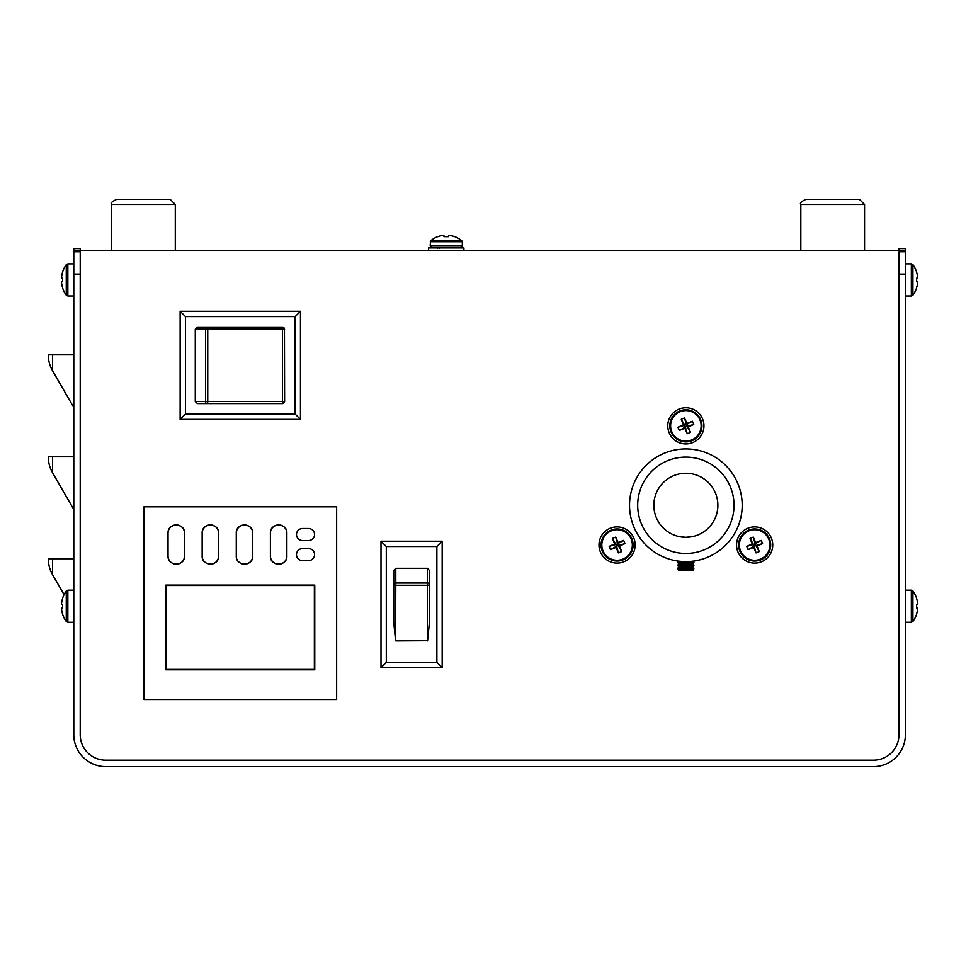 <?xml version="1.0" encoding="UTF-8"?>
<svg xmlns="http://www.w3.org/2000/svg" width="966" height="966" viewBox="0 0 966 966"><rect width="100%" height="100%" fill="white"/><g stroke="black" fill="none" stroke-linecap="round" stroke-linejoin="round"><path stroke-width="1.45" d="M693.89 568.044L677.842 568.044L677.842 568.914L693.89 568.914L692.332 566.945L679.4 566.945L677.842 565.847L693.89 565.847L692.332 566.945M693.89 568.914L692.332 570L679.4 570L677.842 568.914M679.4 570L692.332 570M693.033 570.495L678.7 570.495M692.332 563.878L693.89 562.792L677.842 562.792L679.4 563.878L692.332 563.878L693.89 564.977L677.842 564.977L677.842 565.847M692.839 561.174L693.89 561.922L677.842 561.922L677.842 562.792M683.179 561.548L678.893 561.174L677.842 561.922M629.53 505.278A56.33 56.33 0 0 1 714.031 456.495A56.33 56.33 0 0 1 714.031 554.061A56.33 56.33 0 0 1 629.53 505.278M438.226 247.525L432.068 247.525L438.214 247.755M864.558 250.375L864.558 204.49L859.45 199.394L805.922 199.394L859.45 199.394L864.558 204.49L800.826 204.49C799.546 203.21 801.249 201.508 805.922 199.394L859.45 199.394L805.922 199.394C801.249 201.508 799.546 203.21 800.826 204.49L800.826 250.375M175.293 250.375L175.293 204.49L170.197 199.394L116.669 199.394L170.197 199.394L175.293 204.49L111.573 204.49C110.293 203.21 111.996 201.508 116.669 199.394L170.197 199.394L116.669 199.394C111.996 201.508 110.293 203.21 111.573 204.49L111.573 250.375M284.608 401.53L284.451 329.14L284.608 401.53L282.555 403.571L197.39 403.571L282.555 403.571M197.39 327.1L206.966 327.1A2.041 1.425 90 0 0 205.541 329.14L195.277 329.14L197.39 327.1L282.555 327.1L284.608 329.14M195.277 329.14L195.277 401.53L284.451 401.53A2.041 2.017 -90 0 1 282.446 403.571L282.446 327.1A2.041 2.017 -90 0 1 284.451 329.14L207.75 329.14A2.041 0.785 90 0 0 206.966 327.1L282.555 327.1M197.39 403.571L195.277 401.53M205.541 401.53A2.041 1.425 90 0 0 206.966 403.571A2.041 0.785 90 0 0 207.75 401.53L207.75 329.14L205.541 329.14L205.541 401.53M395.782 640.893L427.6 640.7L395.577 640.7L393.742 622.237L393.742 584.068A2.041 1.208 0 0 0 395.782 585.275L395.577 640.7M427.395 640.893L427.395 585.275A2.041 1.208 -0 0 0 429.435 584.068L429.435 622.237L427.6 640.7M429.435 570.435L429.435 584.068L429.435 570.435L427.395 568.286L395.782 568.286L395.782 583.017L427.395 583.017A2.041 1.051 0 0 1 429.435 584.068M427.395 568.286L427.395 585.275L395.782 585.275L395.782 583.017A2.041 1.051 0 0 0 393.742 584.068L393.742 570.435L395.782 568.286M691.994 440.689A16.06 16.06 0 0 0 695.653 413.122A16.06 16.06 0 0 0 669.945 423.736A16.06 16.06 0 0 0 691.994 440.689A16.06 16.06 0 0 0 695.653 413.122A16.06 16.06 0 0 0 669.945 423.736A16.06 16.06 0 0 0 691.994 440.689A16.06 16.06 0 0 1 685.86 441.909M691.692 439.953A15.251 15.251 0 0 0 695.158 413.75A15.251 15.251 0 0 0 670.742 423.845A15.251 15.251 0 0 0 691.692 439.953M693.757 424.485A24.319 15.227 67.6 0 0 692.429 421.248A26.082 2.463 157.6 0 0 686.874 423.434A26.082 2.463 -112.4 0 0 684.496 417.952A24.319 15.227 -22.4 0 0 681.259 419.292A26.082 2.463 67.6 0 0 683.445 424.847A26.082 2.463 157.6 0 0 677.975 427.226A24.319 15.227 -112.4 0 0 679.303 430.45A26.082 2.463 -22.4 0 0 684.858 428.276A26.082 2.463 67.6 0 0 687.237 433.746A24.319 15.227 157.6 0 0 690.461 432.406A26.082 2.463 -112.4 0 0 688.287 426.851A26.082 2.463 -22.4 0 0 693.757 424.485L687.08 426.356L688.287 426.851M690.461 432.406L687.08 426.356L685.353 427.069L687.237 433.746M684.858 428.276L685.353 427.069L679.303 430.45M677.975 427.226L684.64 425.342L685.353 427.069M681.259 419.292L684.64 425.342L683.445 424.847M684.64 425.342L686.367 424.629L684.496 417.952M686.874 423.434L686.367 424.629L692.429 421.248M687.08 426.356L686.367 424.629M685.86 443.949A18.1 18.1 0 0 0 701.533 416.805A18.1 18.1 0 0 0 670.199 416.805A18.1 18.1 0 0 0 685.86 443.949M760.785 559.833A16.06 16.06 0 0 0 764.432 532.266A16.06 16.06 0 0 0 738.736 542.88A16.06 16.06 0 0 0 760.785 559.833A16.06 16.06 0 0 0 764.432 532.266A16.06 16.06 0 0 0 738.736 542.88A16.06 16.06 0 0 0 760.785 559.833A16.06 16.06 0 0 1 754.651 561.053M760.471 559.097A15.251 15.251 0 0 0 763.949 532.894A15.251 15.251 0 0 0 739.521 542.989A15.251 15.251 0 0 0 760.471 559.097M762.548 543.616A24.319 15.227 67.6 0 0 761.208 540.392A26.082 2.463 157.6 0 0 755.654 542.566A26.082 2.463 -112.4 0 0 753.275 537.096A24.319 15.227 -22.4 0 0 750.051 538.436A26.082 2.463 67.6 0 0 752.224 543.991A26.082 2.463 157.6 0 0 746.754 546.37A24.319 15.227 -112.4 0 0 748.095 549.594A26.082 2.463 -22.4 0 0 753.649 547.42A26.082 2.463 67.6 0 0 756.028 552.89A24.319 15.227 157.6 0 0 759.252 551.55A26.082 2.463 -112.4 0 0 757.078 545.995A26.082 2.463 -22.4 0 0 762.548 543.616L755.871 545.5L757.078 545.995M759.252 551.55L755.871 545.5L754.144 546.213L756.028 552.89M753.649 547.42L754.144 546.213L748.095 549.594M746.754 546.37L753.432 544.486L754.144 546.213M750.051 538.436L753.432 544.486L752.224 543.991M753.432 544.486L755.158 543.773L753.275 537.096M755.654 542.566L755.158 543.773L761.208 540.392M755.871 545.5L755.158 543.773M754.651 563.093A18.1 18.1 0 0 0 770.325 535.949A18.1 18.1 0 0 0 738.978 535.949A18.1 18.1 0 0 0 754.651 563.093M623.215 559.833A16.06 16.06 0 0 0 626.862 532.266A16.06 16.06 0 0 0 601.166 542.88A16.06 16.06 0 0 0 623.215 559.833A16.06 16.06 0 0 0 626.862 532.266A16.06 16.06 0 0 0 601.166 542.88A16.06 16.06 0 0 0 623.215 559.833A16.06 16.06 0 0 1 617.081 561.053M622.901 559.097A15.251 15.251 0 0 0 626.379 532.894A15.251 15.251 0 0 0 601.951 542.989A15.251 15.251 0 0 0 622.901 559.097M624.978 543.616A24.319 15.227 67.6 0 0 623.638 540.392A26.082 2.463 157.6 0 0 618.083 542.566A26.082 2.463 -112.4 0 0 615.704 537.096A24.319 15.227 -22.4 0 0 612.48 538.436A26.082 2.463 67.6 0 0 614.654 543.991A26.082 2.463 157.6 0 0 609.184 546.37A24.319 15.227 -112.4 0 0 610.524 549.594A26.082 2.463 -22.4 0 0 616.079 547.42A26.082 2.463 67.6 0 0 618.445 552.89A24.319 15.227 157.6 0 0 621.681 551.55A26.082 2.463 -112.4 0 0 619.496 545.995A26.082 2.463 -22.4 0 0 624.978 543.616L618.3 545.5L619.496 545.995M621.681 551.55L618.3 545.5L616.574 546.213L618.445 552.89M616.079 547.42L616.574 546.213L610.524 549.594M609.184 546.37L615.861 544.486L616.574 546.213M612.48 538.436L615.861 544.486L614.654 543.991M615.861 544.486L617.588 543.773L615.704 537.096M618.083 542.566L617.588 543.773L623.638 540.392M618.3 545.5L617.588 543.773M617.081 563.093A18.1 18.1 0 0 0 632.754 535.949A18.1 18.1 0 0 0 601.407 535.949A18.1 18.1 0 0 0 617.081 563.093M905.383 274.127L898.96 274.127L898.96 251.776L905.383 251.776L905.383 734.691A31.914 31.914 0 0 1 873.469 766.606L105.705 766.606A31.914 31.914 0 0 1 73.79 734.691L73.79 250.375L905.383 250.375L905.383 251.776M73.79 251.776L80.214 251.776L80.214 274.127L73.79 274.127M73.79 250.375L73.79 248.636L80.214 248.636L80.214 250.375M898.96 250.375L898.96 248.636L905.383 248.636L905.383 250.375M898.96 274.127L898.96 734.691A25.49 25.49 0 0 1 873.469 760.182L105.705 760.182A25.49 25.49 0 0 1 80.214 734.691L80.214 274.127M48.3 456.797A31.914 31.914 0 0 0 52.575 472.76L73.79 509.505L52.575 472.76A31.914 31.914 0 0 1 48.3 456.797L52.575 456.797L52.575 472.76M64.07 594.621L52.575 574.722A31.914 31.914 0 0 1 48.3 558.759L52.575 558.759L52.575 574.722L64.07 594.621M52.575 354.836L48.3 354.836A31.914 31.914 0 0 0 52.575 370.799L52.575 354.836L73.79 354.836M73.79 407.543L52.575 370.799M73.79 456.797L52.575 456.797M73.79 558.759L52.575 558.759M180.135 419.377L180.135 311.293L300.45 311.293L300.45 419.377L180.135 419.377L185.436 414.076L295.149 414.076L295.149 316.594L185.436 316.594L185.436 414.076M180.135 311.293L185.436 316.594M295.149 414.076L300.45 419.377M300.45 311.293L295.149 316.594M458.041 247.972L455.179 247.888M437.332 248.419L437.332 247.622L434.471 247.972M439.409 248.419L437.972 247.622L435.292 247.972M441.897 247.972L439.059 247.972M446.364 247.972L444.746 247.972M450.844 247.972L449.661 247.972M455.71 247.972L453.368 247.972M428.59 250.375L428.59 247.972L463.921 247.972L463.921 250.375M454.539 247.622L455.179 247.707M432.068 247.972L430.196 245.654L462.316 245.654L462.316 241.754L461.965 240.993L462.316 241.754L430.196 241.754L430.546 240.993L461.965 240.993A23.824 23.824 0 0 0 454.805 236.67L454.503 236.67A23.824 23.739 180 0 0 450.663 235.607A23.764 21.868 102.9 0 0 449.226 235.45A23.764 9.056 95.4 0 0 448.622 235.607L448.526 236.67L443.986 236.67L443.889 235.607A23.764 9.056 -95.4 0 0 443.285 235.45A23.764 21.868 -102.9 0 0 441.848 235.607A23.824 23.739 180 0 0 438.009 236.67L437.707 236.67A23.824 23.824 0 0 0 430.534 240.993A23.824 23.824 0 0 0 430.534 240.993L430.196 245.654L432.068 247.525L454.286 247.755M381.002 541.226L442.174 541.226L442.174 667.651L381.002 667.651L381.002 541.226L386.303 546.514L386.303 662.35L436.874 662.35L436.874 546.514L386.303 546.514M386.303 662.35L381.002 667.651M436.874 662.35L442.174 667.651M442.174 541.226L436.874 546.514M336.639 699.505L336.639 506.824L143.946 506.824L143.946 699.505L336.639 699.505M184.494 533.111A8.235 8.235 0 0 0 176.271 524.888A8.235 8.235 0 0 0 168.036 533.111C167.408 522.546 185.098 522.509 184.494 533.111L184.494 555.993C185.122 566.559 167.432 566.595 168.036 555.993A8.235 8.235 0 0 0 168.193 557.599M168.652 559.133A8.235 8.235 0 0 0 183.129 560.534M183.878 559.121A8.235 8.235 0 0 0 184.337 557.587M314.759 669.8L314.759 585.094L165.826 585.094L165.826 669.8L314.759 669.8M218.618 533.111A8.235 8.235 0 0 0 210.383 524.888A8.235 8.235 0 0 0 202.16 533.111C201.532 522.546 219.222 522.509 218.618 533.111L218.618 555.993C219.246 566.559 201.556 566.595 202.16 555.993A8.235 8.235 0 0 0 202.317 557.599M202.775 559.133A8.235 8.235 0 0 0 207.207 563.589M208.765 564.059A8.235 8.235 0 0 0 218.461 557.587M238.662 561.789A8.235 8.235 0 0 0 252.742 555.993C253.358 566.559 235.68 566.595 236.284 555.993A8.235 8.235 0 0 0 236.441 557.599M236.899 559.133A8.235 8.235 0 0 0 237.648 560.546M252.114 529.984A8.235 8.235 0 0 0 236.284 533.111C235.656 522.546 253.346 522.509 252.742 533.111A8.235 8.235 0 0 0 252.585 531.505M270.395 555.993A8.235 8.235 0 0 0 278.631 564.229A8.235 8.235 0 0 0 286.854 555.993C287.482 566.559 269.792 566.595 270.395 555.993L270.395 533.111C269.78 522.546 287.457 522.509 286.854 533.111A8.235 8.235 0 0 0 286.697 531.505M286.238 529.984A8.235 8.235 0 0 0 270.395 533.111M314.361 669.402L314.361 585.505L166.237 585.505L166.237 669.402L314.361 669.402M168.036 533.111L168.036 555.993M202.16 533.111L202.16 555.993M236.284 533.111L236.284 555.993M252.742 555.993L252.742 533.111M286.854 555.993L286.854 533.111M308.54 540.537A6.025 6.025 0 0 0 314.554 534.524A6.025 6.025 0 0 0 308.54 528.499L302.515 528.499A6.025 6.025 0 0 0 296.49 534.524A6.025 6.025 0 0 0 302.515 540.537L308.54 540.537M308.54 560.606A6.025 6.025 0 0 0 314.554 554.593A6.025 6.025 0 0 0 308.54 548.567L302.515 548.567A6.025 6.025 0 0 0 296.49 554.593A6.025 6.025 0 0 0 302.515 560.606L308.54 560.606M73.79 296.007L67.837 296.007L66.268 295.198L66.268 264.684A26.094 26.094 0 0 0 62.561 272.086L62.609 272.122A26.082 25.973 -90 0 0 61.474 278.087L62.609 278.196L61.474 278.087M62.609 278.196A24.319 18.958 90 0 0 62.609 281.686L61.474 281.794A26.082 25.973 -90 0 0 62.609 287.759L62.561 287.808A26.094 26.094 0 0 0 66.268 295.198L67.837 296.007L67.837 263.887L66.268 264.684L67.837 263.887L73.79 263.887M905.383 263.887L911.349 263.887L912.906 264.684L912.906 295.198A26.094 26.094 0 0 0 916.625 287.808L916.577 287.759A26.082 25.973 90 0 0 917.7 281.794L916.577 281.686L917.7 281.794M916.577 281.686A24.319 18.958 -90 0 0 916.577 278.196L917.7 278.087A26.082 25.973 90 0 0 916.577 272.122L916.625 272.086A26.094 26.094 0 0 0 912.906 264.684L911.349 263.887L911.349 296.007L912.906 295.198L911.349 296.007L905.383 296.007M916.577 607.964A24.319 18.958 -90 0 0 916.577 604.475L917.7 604.366A26.082 25.973 90 0 0 916.577 598.401L916.625 598.365A26.094 26.094 0 0 0 912.906 590.963L912.906 621.476A26.094 26.094 0 0 0 916.625 614.074L916.577 614.038A26.082 25.973 90 0 0 917.7 608.073L916.577 607.964L917.7 608.073M62.609 604.475A24.319 18.958 90 0 0 62.609 607.964L61.474 608.073A26.082 25.973 -90 0 0 62.609 614.038L62.561 614.074A26.094 26.094 0 0 0 66.268 621.476L66.268 590.963A26.094 26.094 0 0 0 62.561 598.365L62.609 598.401A26.082 25.973 -90 0 0 61.474 604.366L62.609 604.475L61.474 604.366M653.849 505.278A32.011 32.011 0 0 0 701.871 533.003A32.011 32.011 0 0 0 701.871 477.554A32.011 32.011 0 0 0 653.849 505.278M692.489 536.601L685.86 537.289L679.75 536.71M637.693 505.278A48.179 48.179 0 0 0 709.95 546.998A48.179 48.179 0 0 0 709.95 463.559A48.179 48.179 0 0 0 637.693 505.278M905.383 590.166L911.349 590.166L911.349 622.273L912.906 621.476L911.349 622.273L905.383 622.273M73.79 622.273L67.837 622.273L67.837 590.166L66.268 590.963M679.4 566.945L677.842 568.044M693.89 564.977L693.89 565.847M679.4 563.878L677.842 564.977M693.89 561.922L693.89 562.792M460.444 247.972L462.316 245.654L460.444 247.525M449.77 247.634L451.967 247.972M455.058 247.876L456.35 247.972M911.349 590.166L912.906 590.963L911.349 590.166M73.79 590.166L67.837 590.166M67.837 622.273L66.268 621.476L67.837 622.273"/></g></svg>
